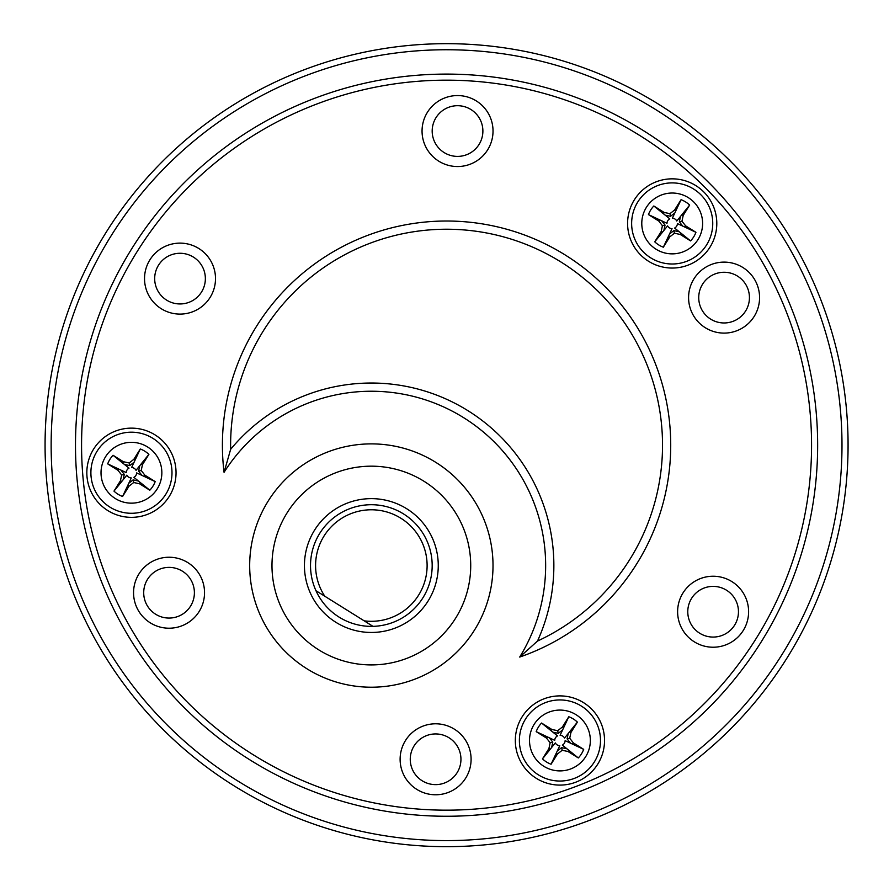 <?xml version="1.0" encoding="UTF-8"?>
<svg xmlns="http://www.w3.org/2000/svg" width="889" height="889" viewBox="0 0 889 889"><rect width="100%" height="100%" fill="white"/><g stroke="black" fill="none" stroke-linecap="round" stroke-linejoin="round"><path stroke-width="1.33" d="M155.186 481.605L136.65 472.892A5.212 5.212 0 0 1 133.861 477.36L140.073 482.338L139.495 483.749L149.808 490.206A25.348 25.348 0 0 0 155.186 481.605L144.863 475.159L141.218 470.481L142.451 464.68L148.896 454.368A25.348 25.348 0 0 0 140.295 448.989L133.85 459.313L129.183 462.958L123.382 461.724L113.059 455.279A25.348 25.348 0 0 0 107.691 463.88L118.004 470.325L121.66 475.004L120.426 480.793L113.981 491.117A25.348 25.348 0 0 0 122.571 496.484L129.027 486.172L133.694 482.516L139.495 483.749M139.74 465.714L138.595 471.092L141.973 475.415M142.451 464.68L141.029 464.114L136.05 470.325A5.212 5.212 0 0 0 131.594 467.536L140.295 448.989M134.117 462.202L129.783 465.58L124.416 464.436M123.382 461.724L122.804 463.147L129.016 468.125A5.212 5.212 0 0 0 126.227 472.592L107.691 463.88M123.138 479.76L124.282 474.393L120.893 470.059M122.571 496.484L131.283 477.949A5.212 5.212 0 0 1 126.827 475.159L121.849 481.371L120.426 480.793M128.761 483.283L133.094 479.893L138.462 481.038M124.282 474.393L121.66 475.004M121.849 481.371L113.981 491.117M127.883 485.15L129.027 486.172M133.094 479.893L133.694 482.516M140.073 482.338L149.808 490.206M143.84 476.293L144.863 475.159M138.595 471.092L141.218 470.481M141.029 464.114L148.896 454.368M134.995 460.335L133.85 459.313M129.783 465.58L129.183 462.958M122.804 463.147L113.059 455.279M119.037 469.192L118.004 470.325M109.947 507.13A40.561 40.561 0 0 1 112.403 436.932A40.561 40.561 0 0 1 171.966 474.159A40.561 40.561 0 0 1 109.947 507.13A40.561 40.561 0 0 1 112.403 436.932A40.561 40.561 0 0 1 171.966 474.159A40.561 40.561 0 0 1 109.947 507.13M695.943 232.307L677.407 223.595A5.212 5.212 0 0 1 674.618 228.062L680.83 233.04L680.252 234.463L690.575 240.908A25.348 25.348 0 0 0 695.943 232.307L685.63 225.862L681.974 221.194L683.208 215.394L689.653 205.07A25.348 25.348 0 0 0 681.063 199.703L674.607 210.015L669.939 213.671L664.139 212.438L653.826 205.992A25.348 25.348 0 0 0 648.448 214.582L658.771 221.039L662.416 225.706L661.183 231.507L654.737 241.819A25.348 25.348 0 0 0 663.338 247.198L669.784 236.874L674.451 233.229L680.252 234.463M680.496 216.427L679.352 221.794L682.741 226.128M683.208 215.394L681.785 214.816L676.807 221.028A5.212 5.212 0 0 0 672.351 218.238L681.063 199.703M674.873 212.904L670.539 216.294L665.172 215.149M664.139 212.438L663.561 213.849L669.773 218.838A5.212 5.212 0 0 0 666.983 223.295L648.448 214.582M663.894 230.473L665.039 225.095L661.66 220.772M663.338 247.198L672.04 228.651A5.212 5.212 0 0 1 667.583 225.873L662.605 232.073L661.183 231.507M669.517 233.985L673.851 230.607L679.218 231.751M665.039 225.095L662.416 225.706M662.605 232.073L654.737 241.819M668.65 235.852L669.784 236.874M673.851 230.607L674.451 233.229M680.83 233.04L690.575 240.908M684.608 226.995L685.63 225.862M679.352 221.794L681.974 221.194M681.785 214.816L689.653 205.07M675.751 211.037L674.607 210.015M670.539 216.294L669.939 213.671M663.561 213.849L653.826 205.992M659.794 219.894L658.771 221.039M650.704 257.843A40.561 40.561 0 0 1 653.159 187.635A40.561 40.561 0 0 1 712.722 224.861A40.561 40.561 0 0 1 650.704 257.843A40.561 40.561 0 0 1 653.159 187.635A40.561 40.561 0 0 1 712.722 224.861A40.561 40.561 0 0 1 650.704 257.843M364.19 620.844L315.973 590.718A60.83 60.83 0 0 1 353.755 507.319A60.83 60.83 0 0 1 431.398 555.836A60.83 60.83 0 0 1 373.002 626.356L364.19 620.844A55.763 55.763 0 0 0 426.787 559.514A55.763 55.763 0 0 0 352.466 513.075A55.763 55.763 0 0 0 324.785 596.23M315.973 590.718A60.83 60.83 0 0 0 373.002 626.356M583.684 749.36L565.137 740.648A5.212 5.212 0 0 1 562.359 745.104L568.56 750.094L567.993 751.505L578.306 757.95A25.348 25.348 0 0 0 583.684 749.36L573.361 742.904L569.716 738.237L570.949 732.436L577.394 722.124A25.348 25.348 0 0 0 568.793 716.745L562.348 727.069L557.681 730.714L551.88 729.48L541.557 723.035A25.348 25.348 0 0 0 536.189 731.636L546.502 738.081L550.158 742.748L548.924 748.549L542.479 758.873A25.348 25.348 0 0 0 551.069 764.24L557.525 753.928L562.192 750.272L567.993 751.505M568.238 733.469L567.093 738.848L570.471 743.171M570.949 732.436L569.527 731.869L564.548 738.07A5.212 5.212 0 0 0 560.092 735.292L568.793 716.745M562.615 729.958L558.281 733.336L552.914 732.192M551.88 729.48L551.302 730.902L557.514 735.881A5.212 5.212 0 0 0 554.725 740.337L536.189 731.636M551.636 747.516L552.78 742.148L549.391 737.814M551.069 764.24L559.781 745.704A5.212 5.212 0 0 1 555.325 742.915L550.335 749.127L548.924 748.549M557.259 751.038L561.581 747.649L566.96 748.794M552.78 742.148L550.158 742.748M550.335 749.127L542.479 758.873M556.381 752.905L557.525 753.928M561.581 747.649L562.192 750.272M568.56 750.094L578.306 757.95M572.338 744.049L573.361 742.904M567.093 738.848L569.716 738.237M569.527 731.869L577.394 722.124M563.482 728.091L562.348 727.069M558.281 733.336L557.681 730.714M551.302 730.902L541.557 723.035M547.524 736.948L546.502 738.081M538.445 774.886A40.561 40.561 0 0 1 540.89 704.688A40.561 40.561 0 0 1 600.464 741.915A40.561 40.561 0 0 1 538.445 774.886A40.561 40.561 0 0 1 540.89 704.688A40.561 40.561 0 0 1 600.464 741.915A40.561 40.561 0 0 1 538.445 774.886M705.277 327.708A35.482 35.482 0 0 1 707.422 266.278A35.482 35.482 0 0 1 759.55 298.848A35.482 35.482 0 0 1 705.277 327.708M416.797 789.376A35.482 35.482 0 0 1 418.941 727.958A35.482 35.482 0 0 1 471.07 760.528A35.482 35.482 0 0 1 416.797 789.376M161.22 308.705A35.482 35.482 0 0 1 163.365 247.275A35.482 35.482 0 0 1 215.482 279.846A35.482 35.482 0 0 1 161.22 308.705M306.872 668.728A121.671 121.671 0 0 0 492.939 569.793A121.671 121.671 0 0 0 314.228 458.124A121.671 121.671 0 0 0 306.872 668.728A121.671 121.671 0 0 1 268.167 501.074A121.671 121.671 0 0 1 435.821 462.369A121.671 121.671 0 0 1 474.526 630.023A121.671 121.671 0 0 1 306.872 668.728M694.309 641.825A35.482 35.482 0 0 1 696.454 580.395A35.482 35.482 0 0 1 748.582 612.966A35.482 35.482 0 0 1 694.309 641.825M438.733 161.142A35.482 35.482 0 0 1 440.877 99.724A35.482 35.482 0 0 1 493.006 132.294A35.482 35.482 0 0 1 438.733 161.142M150.252 622.822A35.482 35.482 0 0 1 152.397 561.392A35.482 35.482 0 0 1 204.514 593.963A35.482 35.482 0 0 1 150.252 622.822M695.831 185.612A44.617 44.617 0 0 1 693.142 262.833A44.617 44.617 0 0 1 627.612 221.894A44.617 44.617 0 0 1 695.831 185.612M155.075 434.91A44.617 44.617 0 0 1 152.386 512.131A44.617 44.617 0 0 1 86.855 471.181A44.617 44.617 0 0 1 155.075 434.91M583.573 702.666A44.617 44.617 0 0 1 580.873 779.886A44.617 44.617 0 0 1 515.353 738.937A44.617 44.617 0 0 1 583.573 702.666M519.698 657.06A174.311 174.311 0 0 0 463.714 417.73A174.311 174.311 0 0 0 224.061 472.326A224.15 224.15 0 0 1 403.85 225.128A224.15 224.15 0 0 1 663.072 387.104A224.15 224.15 0 0 1 519.698 657.06L537.501 641.058A182.501 182.501 0 0 0 230.651 449.312A215.96 215.96 0 0 1 653.126 382.148A215.96 215.96 0 0 1 537.501 641.058M155.619 614.221A25.348 25.348 0 0 0 194.38 593.619A25.348 25.348 0 0 0 157.153 570.349A25.348 25.348 0 0 0 155.619 614.221M699.687 633.224A25.348 25.348 0 0 0 738.448 612.61A25.348 25.348 0 0 0 701.221 589.351A25.348 25.348 0 0 0 699.687 633.224M444.111 152.552A25.348 25.348 0 0 0 482.871 131.939A25.348 25.348 0 0 0 445.633 108.669A25.348 25.348 0 0 0 444.111 152.552M233.807 785.665A401.506 401.506 0 0 1 258.077 90.667A401.506 401.506 0 0 1 847.828 459.18A401.506 401.506 0 0 1 233.807 785.665A401.506 401.506 0 0 1 258.077 90.667A401.506 401.506 0 0 1 847.828 459.18A401.506 401.506 0 0 1 233.807 785.665M249.92 759.873A371.091 371.091 0 0 1 272.356 117.526A371.091 371.091 0 0 1 817.424 458.124A371.091 371.091 0 0 1 249.92 759.873A371.091 371.091 0 0 1 272.356 117.526A371.091 371.091 0 0 1 817.424 458.124A371.091 371.091 0 0 1 249.92 759.873M224.061 472.326L230.651 449.312M406.806 508.797A66.919 66.919 0 0 1 428.098 601.008A66.919 66.919 0 0 1 335.886 622.3A66.919 66.919 0 0 1 314.606 530.088A66.919 66.919 0 0 1 406.806 508.797M424.009 481.282A99.357 99.357 0 0 0 272.045 562.081A99.357 99.357 0 0 0 417.997 653.282A99.357 99.357 0 0 0 424.009 481.282M447.5 781.664A25.348 25.348 0 0 0 455.579 743.682A25.348 25.348 0 0 0 416.763 742.326A25.348 25.348 0 0 0 447.5 781.664M735.992 319.996A25.348 25.348 0 0 0 744.06 282.002A25.348 25.348 0 0 0 705.255 280.646A25.348 25.348 0 0 0 735.992 319.996M191.924 300.993A25.348 25.348 0 0 0 199.992 263.011A25.348 25.348 0 0 0 161.187 261.655A25.348 25.348 0 0 0 191.924 300.993M115.314 498.54A30.415 30.415 0 0 0 161.831 473.804A30.415 30.415 0 0 0 117.159 445.889A30.415 30.415 0 0 0 115.314 498.54M656.082 249.242A30.415 30.415 0 0 0 702.599 224.506A30.415 30.415 0 0 0 657.916 196.591A30.415 30.415 0 0 0 656.082 249.242M543.812 766.285A30.415 30.415 0 0 0 590.329 741.559A30.415 30.415 0 0 0 545.657 713.634A30.415 30.415 0 0 0 543.812 766.285M253.143 754.705A365.001 365.001 0 0 0 811.346 457.913A365.001 365.001 0 0 0 275.212 122.893A365.001 365.001 0 0 0 253.143 754.705M237.03 780.509A395.416 395.416 0 0 0 841.75 458.968A395.416 395.416 0 0 0 260.933 96.034A395.416 395.416 0 0 0 237.03 780.509"/></g></svg>
